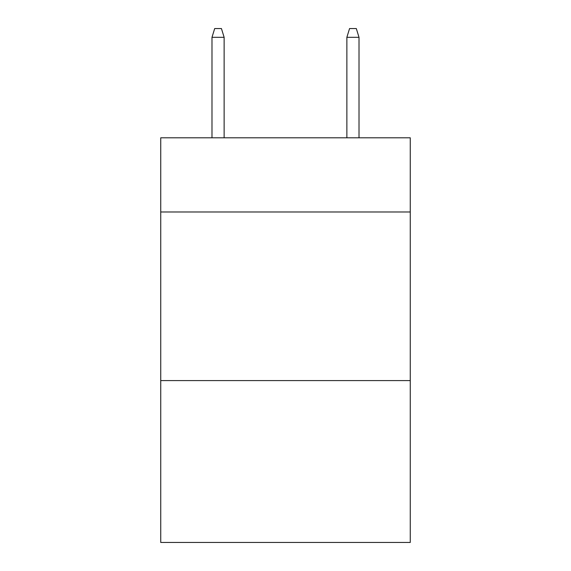 <?xml version="1.0" encoding="UTF-8"?>
<svg xmlns="http://www.w3.org/2000/svg" width="571" height="571" viewBox="0 0 571 571"><rect width="100%" height="100%" fill="white"/><g stroke="black" fill="none" stroke-linecap="round" stroke-linejoin="round"><path stroke-width="0.86" d="M410.263 211.991L410.263 137.804L160.736 137.804L160.736 211.991L410.263 211.991L410.263 542.45L160.736 542.45L160.736 211.991M410.263 380.593L160.736 380.593M224.132 137.804L224.132 37.315L211.991 37.315L211.991 137.804M211.991 37.315L214.689 28.55L221.434 28.55L224.132 37.315M346.868 37.315L349.566 28.55L356.311 28.55L359.009 37.315L346.868 37.315L346.868 137.804M359.009 37.315L359.009 137.804"/></g></svg>
